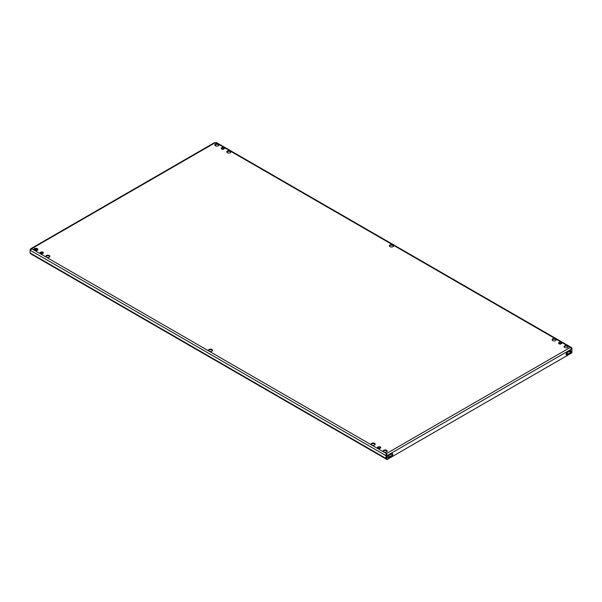 <?xml version="1.0" encoding="UTF-8"?>
<svg xmlns="http://www.w3.org/2000/svg" width="602" height="602" viewBox="0 0 602 602"><rect width="100%" height="100%" fill="white"/><g stroke="black" fill="none" stroke-linecap="round" stroke-linejoin="round"><path stroke-width="0.9" d="M571.584 347.655L571.388 348.573L571.9 348.272L571.584 347.655L567.626 345.811A2.054 1.189 0 0 0 565.391 345.548A2.054 1.189 0 0 0 564.119 346.647A2.054 1.189 0 0 0 564.721 347.482A2.054 1.189 0 0 0 566.964 347.745A2.054 1.189 0 0 0 568.228 346.647A2.054 1.189 0 0 0 567.626 345.811L555.608 338.873A2.054 1.189 0 0 0 553.373 338.61A2.054 1.189 0 0 0 552.102 339.709A2.054 1.189 0 0 0 552.704 340.551A2.054 1.189 0 0 0 554.946 340.807A2.054 1.189 0 0 0 556.21 339.709A2.054 1.189 0 0 0 555.608 338.873L392.956 244.961A2.054 1.189 0 0 0 390.721 244.705A2.054 1.189 0 0 0 389.449 245.804A2.054 1.189 0 0 0 390.051 246.639A2.054 1.189 0 0 0 392.293 246.895A2.054 1.189 0 0 0 393.557 245.804A2.054 1.189 0 0 0 392.956 244.961L230.303 151.057A2.054 1.189 0 0 0 228.06 150.801A2.054 1.189 0 0 0 226.796 151.892A2.054 1.189 0 0 0 227.398 152.735A2.054 1.189 0 0 0 229.633 152.991A2.054 1.189 0 0 0 230.905 151.892A2.054 1.189 0 0 0 230.303 151.057L218.285 144.119A2.054 1.189 0 0 0 216.043 143.863A2.054 1.189 0 0 0 214.779 144.954A2.054 1.189 0 0 0 215.381 145.797A2.054 1.189 0 0 0 217.615 146.053A2.054 1.189 0 0 0 218.887 144.954A2.054 1.189 0 0 0 218.285 144.119L215.802 142.682L216.088 142.411L215.651 142.967M214.846 145.255A2.054 1.189 180 0 1 216.291 144.405A2.054 1.189 180 0 1 218.285 144.713A2.054 1.189 180 0 1 218.819 145.255M226.856 152.193A2.054 1.189 180 0 1 228.308 151.343A2.054 1.189 180 0 1 230.303 151.644A2.054 1.189 180 0 1 230.837 152.193M49.296 255.557A2.054 1.189 0 0 0 47.054 255.301A2.054 1.189 0 0 0 45.79 256.399A2.054 1.189 0 0 0 46.392 257.235A2.054 1.189 0 0 0 48.627 257.49A2.054 1.189 0 0 0 49.898 256.399A2.054 1.189 0 0 0 49.296 255.557M45.85 256.693A2.054 1.189 180 0 1 47.302 255.842A2.054 1.189 180 0 1 49.296 256.151A2.054 1.189 180 0 1 49.831 256.693M564.187 346.94A2.054 1.189 180 0 1 565.632 346.097A2.054 1.189 180 0 1 567.626 346.398A2.054 1.189 180 0 1 568.16 346.94M552.169 340.002A2.054 1.189 180 0 1 553.614 339.159A2.054 1.189 180 0 1 555.608 339.46A2.054 1.189 180 0 1 556.15 340.002M374.602 443.373A2.054 1.189 0 0 0 372.367 443.117A2.054 1.189 0 0 0 371.095 444.216A2.054 1.189 0 0 0 371.697 445.051A2.054 1.189 0 0 0 373.94 445.307A2.054 1.189 0 0 0 375.204 444.216A2.054 1.189 0 0 0 374.602 443.373M371.163 444.509A2.054 1.189 180 0 1 372.608 443.659A2.054 1.189 180 0 1 374.602 443.967A2.054 1.189 180 0 1 375.144 444.509M389.517 246.098A2.054 1.189 180 0 1 390.961 245.247A2.054 1.189 180 0 1 392.956 245.556A2.054 1.189 180 0 1 393.49 246.098M37.279 248.618A2.054 1.189 0 0 0 35.036 248.363A2.054 1.189 0 0 0 33.772 249.461A2.054 1.189 0 0 0 34.374 250.297A2.054 1.189 0 0 0 36.609 250.552A2.054 1.189 0 0 0 37.881 249.461A2.054 1.189 0 0 0 37.279 248.618M33.84 249.755A2.054 1.189 180 0 1 35.285 248.904A2.054 1.189 180 0 1 37.279 249.213A2.054 1.189 180 0 1 37.813 249.755M211.949 349.469A2.054 1.189 0 0 0 209.707 349.213A2.054 1.189 0 0 0 208.442 350.304A2.054 1.189 0 0 0 209.044 351.147A2.054 1.189 0 0 0 211.279 351.402A2.054 1.189 0 0 0 212.551 350.304A2.054 1.189 0 0 0 211.949 349.469M208.51 350.597A2.054 1.189 180 0 1 209.955 349.754A2.054 1.189 180 0 1 211.949 350.055A2.054 1.189 180 0 1 212.483 350.597M386.619 450.311A2.054 1.189 0 0 0 384.385 450.055A2.054 1.189 0 0 0 383.113 451.154A2.054 1.189 0 0 0 383.715 451.989A2.054 1.189 0 0 0 385.957 452.245A2.054 1.189 0 0 0 387.221 451.154A2.054 1.189 0 0 0 386.619 450.311M383.181 451.447A2.054 1.189 180 0 1 384.625 450.597A2.054 1.189 180 0 1 386.619 450.906A2.054 1.189 180 0 1 387.154 451.447M389.366 457.031L389.366 456.722A1.212 0.7 0 0 1 389.012 457.219L391.345 455.691A1.332 0.768 120 0 0 392.211 453.69M389.366 456.722A1.212 0.7 0 0 0 389.012 456.233L388.35 455.849M385.912 454.442L386.657 454.871M569.582 352.968L569.409 353.065A1.573 0.911 120 0 0 570.418 350.657M570.109 347.836L571.147 348.212L570.109 347.836L570.109 347.241A0.722 0.421 0 0 0 570.109 347.55L571.9 348.882L386.988 455.639L386.476 455.345L386.476 459.288L386.988 459.589L386.725 454.013A0.722 0.421 0 0 0 386.198 454.013L386.446 458.107A0.722 0.421 120 0 0 386.476 458.272M215.426 142.967L215.275 142.682A0.722 0.421 0 0 0 215.802 142.682L216.088 142.411L215.802 142.682M30.905 249.702L30.416 249.612L31.891 248.867A0.722 0.421 0 0 0 31.891 248.558L30.409 248.98L30.852 249.537L30.1 249.597L30.1 250.199L30.649 249.755M570.109 347.55L386.725 453.419A0.722 0.421 0 0 0 386.198 453.426L31.891 248.867M31.891 249.153L30.852 249.537L31.891 249.153L31.891 248.558L215.275 142.682M386.476 455.345L387.011 454.864L386.574 454.909L386.725 454.013M571.9 348.272L571.9 352.825L386.988 459.589M387.951 457.716A1.573 0.911 120 0 0 388.44 457.565L388.275 457.648M566.158 354.683A1.332 0.768 120 0 0 566.52 354.555L567.626 353.916L568.228 354.187M567.852 353.961L568.822 353.419A1.212 0.7 -0 0 1 567.114 353.404L566.565 353.088M390.45 456.993L391.857 455.985A1.332 0.768 120 0 0 392.722 454.811A1.332 0.768 120 0 0 392.519 453.75A1.332 0.768 120 0 0 391.857 453.818L388.952 455.293A1.573 0.911 120 0 0 387.929 456.677A1.573 0.911 120 0 0 388.17 457.941A1.573 0.911 120 0 0 388.952 457.859L390.45 456.993L389.938 456.7M568.288 351.854L567.031 352.682A1.332 0.768 120 0 0 566.158 353.848A1.332 0.768 120 0 0 566.362 354.917A1.332 0.768 120 0 0 567.031 354.849L569.936 353.374A1.573 0.911 120 0 0 570.959 351.989A1.573 0.911 120 0 0 570.719 350.725A1.573 0.911 120 0 0 569.936 350.808L568.288 351.854M386.198 454.013L386.349 454.901M385.912 454.856L385.935 455.639L386.446 455.345M386.236 459.07L30.401 253.63A1.452 0.835 -60 0 1 30.1 252.96L30.1 250.199L385.935 455.639L385.935 458.4A1.452 0.835 120 0 0 386.236 459.07A1.452 0.835 120 0 0 386.476 459.138M30.409 248.98L30.1 249.597M36.173 250.628L37.783 249.695M30.612 253.841L30.1 252.96L385.935 458.4M34.961 250.537L35.48 250.236A1.332 0.768 120 0 0 36.391 248.912M215.524 144.63L215.524 145.872M34.359 250.289L34.969 249.943A1.332 0.768 120 0 0 35.811 248.867M215.554 144.623L215.554 145.88M567.317 354.096A1.212 0.7 180 0 1 567.114 353.999L566.286 353.524M560.432 343.629A1.031 0.594 0 0 0 561.192 343.057A1.031 0.594 0 0 0 559.898 342.485A1.031 0.594 0 0 0 559.138 343.057A1.031 0.594 0 0 0 560.432 343.629M558.551 342.809L559.732 342.124L561.35 342.372L561.786 343.313L560.597 343.99L558.98 343.742L558.551 342.809L558.98 343.742M560.597 343.99L561.786 343.313M560.597 344.111L558.98 343.862M223.109 148.882A1.031 0.594 0 0 0 223.869 148.31A1.031 0.594 0 0 0 222.574 147.731A1.031 0.594 0 0 0 221.814 148.31A1.031 0.594 0 0 0 223.109 148.882M221.22 148.054L222.409 147.37L224.027 147.625L224.456 148.559L223.274 149.243L221.656 148.987L221.22 148.054L221.656 148.987M223.274 149.243L224.456 148.559M223.274 149.356L221.656 149.108M42.102 253.382A1.031 0.594 0 0 0 42.862 252.81A1.031 0.594 0 0 0 41.568 252.238A1.031 0.594 0 0 0 40.808 252.81A1.031 0.594 0 0 0 42.102 253.382M40.214 252.562L41.403 251.877L43.02 252.125L43.449 253.058L42.268 253.743L40.65 253.495L40.214 252.562L40.65 253.495M42.268 253.743L43.449 253.058M42.268 253.863L40.65 253.615M379.426 448.136A1.031 0.594 0 0 0 380.186 447.564A1.031 0.594 0 0 0 378.891 446.993A1.031 0.594 0 0 0 378.131 447.564A1.031 0.594 0 0 0 379.426 448.136M377.544 447.316L378.726 446.631L380.344 446.88L380.78 447.813L379.591 448.498L377.973 448.249L377.544 447.316L377.973 448.249M379.591 448.498L380.78 447.813M379.591 448.618L377.973 448.362M569.176 351.244L570.365 351.929M567.114 353.999L567.114 353.404M34.969 249.943L35.48 250.236M567.919 353.938L568.438 354.239M567.626 353.916L568.137 354.209M566.52 354.555L567.031 354.849M569.424 353.073L569.936 353.374M390.088 456.512L390.6 456.813M391.345 455.691L391.857 455.985M390.231 456.331L390.743 456.625M388.44 457.565L388.952 457.859M31.093 248.528L214.621 142.576M216.449 142.569L570.914 347.211M567.746 353.901L568.258 354.202"/></g></svg>
